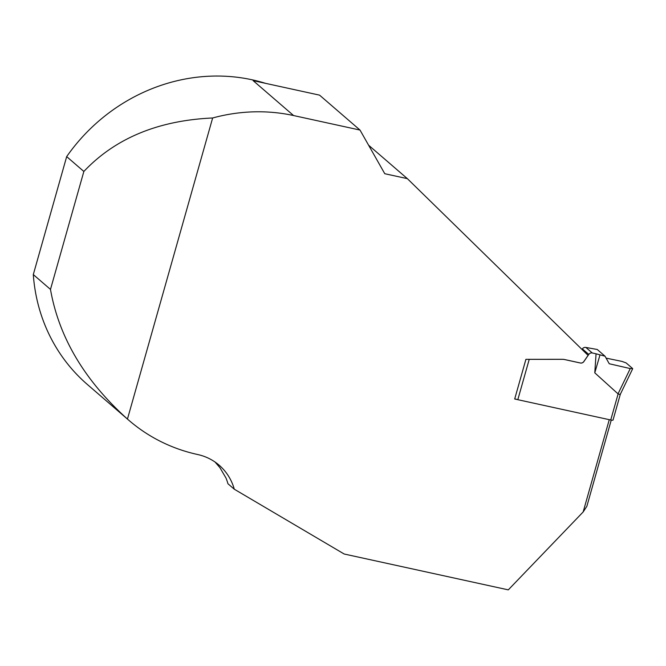 <?xml version="1.0" encoding="UTF-8"?>
<svg xmlns="http://www.w3.org/2000/svg" width="666" height="666" viewBox="0 0 666 666"><rect width="100%" height="100%" fill="white"/><g stroke="black" fill="none" stroke-linecap="round" stroke-linejoin="round"><path stroke-width="1" d="M610.739 419.996L618.115 393.939L594.788 372.835L596.062 353.804L592.282 352.972A3.347 3.105 130.8 0 0 588.794 354.437L583.882 361.555A3.347 3.105 -49.2 0 1 580.394 363.012L564.66 359.573A11.172 10.356 130.8 0 0 562.462 359.34L529.229 359.357L517.815 399.692L610.739 419.996A3.347 0.566 15.8 0 0 613.02 420.088L620.329 394.264M582.009 349.434L582.375 348.901A3.347 3.105 -49.2 0 1 585.864 347.436L592.282 352.972M596.062 353.804L605.019 356.193L597.26 349.492L585.864 347.436M517.815 399.692A3.347 0.566 -164.2 0 1 514.76 398.743M618.115 393.939C619.863 394.53 620.545 394.572 620.171 394.089M609.257 363.753L630.252 368.573L632.558 368.473L626.123 362.92L621.944 361.397L606.11 358.125L621.944 361.397L626.123 362.92L632.558 368.473L630.252 368.573L609.257 363.753L605.019 356.193M594.788 372.835L599.949 355.028M528.255 359.324L529.229 359.357M611.246 420.096L586.854 506.31L583.158 511.963L609.273 419.672M293.581 115.551L253.122 80.628L319.555 95.138L360.006 130.061L293.581 115.551A178.688 165.676 -49.2 0 0 212.645 117.982L127.447 419.072A178.688 165.676 -49.2 0 0 128.863 420.296A178.688 165.676 -49.2 0 0 197.66 454.52A55.844 51.773 -49.2 0 1 219.164 465.209A55.844 51.773 -49.2 0 1 234.29 489.21L227.955 483.749A55.844 51.773 130.8 0 0 225.965 477.988L219.905 467.649L215.068 462.054M516.891 399.467L514.693 398.984L525.915 359.324L562.42 359.307A11.172 10.356 -49.2 0 1 564.626 359.54L580.352 362.978A3.347 3.105 130.8 0 0 583.841 361.521L588.078 355.378L407.351 178.646L384.773 173.718L360.006 130.061M234.29 489.21L344.18 554.012L508.291 589.868L583.158 511.963M407.351 178.646L368.589 145.188M128.863 420.296L87.454 384.557A178.688 165.676 -49.2 0 1 33.3 274.575L50.483 289.41C58.924 337.329 84.582 380.544 127.447 419.072M212.645 117.982C158.175 120.454 115.243 138.278 83.858 171.453L66.675 156.618A178.688 165.676 -49.2 0 1 265.567 83.35M50.483 289.41L83.858 171.453M33.3 274.575L66.675 156.618M618.015 393.872L630.252 368.573M588.794 354.437L582.375 348.901M620.304 394.33L632.692 368.723"/></g></svg>
